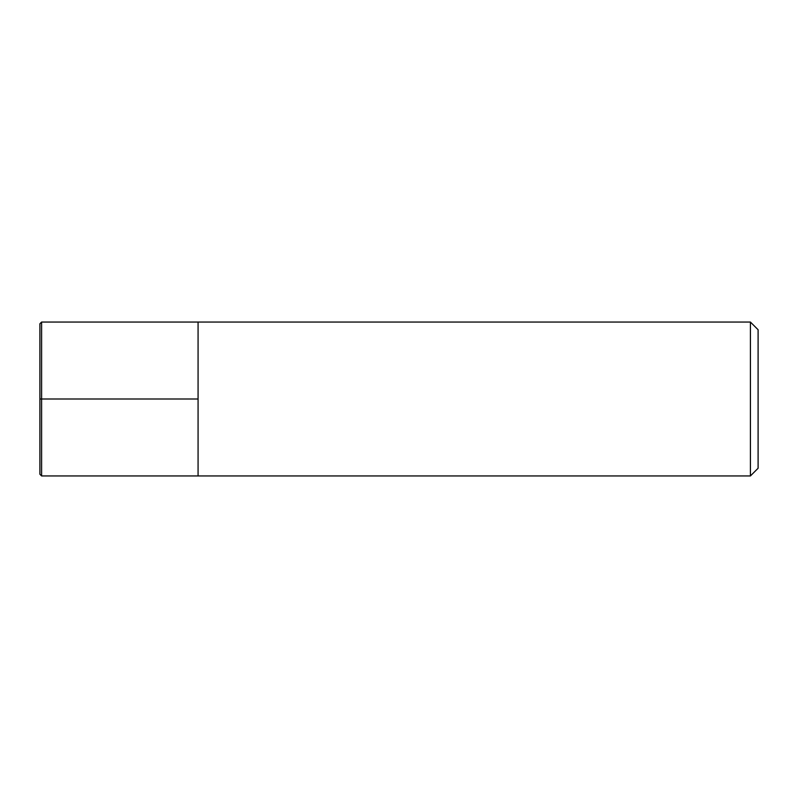 <?xml version="1.0" encoding="UTF-8"?>
<svg xmlns="http://www.w3.org/2000/svg" width="798" height="798" viewBox="0 0 798 798"><rect width="100%" height="100%" fill="white"/><g stroke="black" fill="none" stroke-linecap="round" stroke-linejoin="round"><path stroke-width="1.2" d="M750.409 322.053L758.1 329.744L758.1 468.256L750.409 475.947L750.409 322.053L41.606 322.053L39.9 323.759L39.9 474.241L41.606 475.947L41.606 322.053M41.606 475.947L198.074 475.947L198.074 322.053L198.074 475.947L750.409 475.947M39.9 399L198.074 399"/></g></svg>
